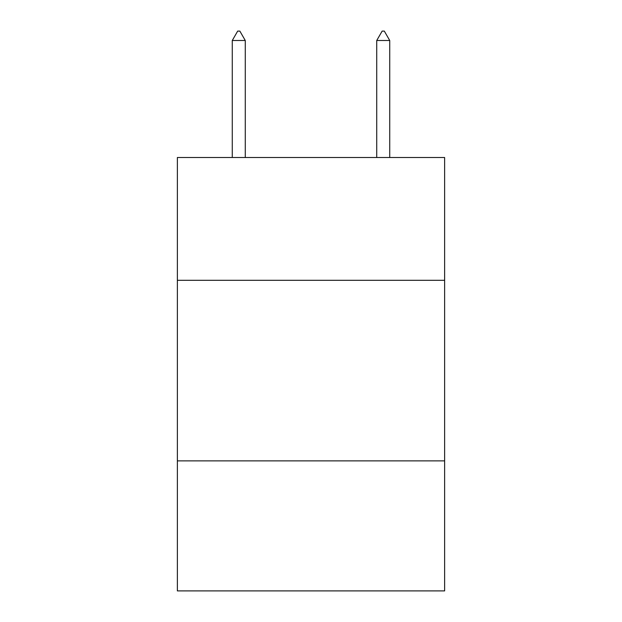 <?xml version="1.0" encoding="UTF-8"?>
<svg xmlns="http://www.w3.org/2000/svg" width="622" height="622" viewBox="0 0 622 622"><rect width="100%" height="100%" fill="white"/><g stroke="black" fill="none" stroke-linecap="round" stroke-linejoin="round"><path stroke-width="0.93" d="M444.629 280.304L444.629 157.506L177.371 157.506L177.371 280.304L444.629 280.304L444.629 590.9L177.371 590.9L177.371 280.304M444.629 460.879L177.371 460.879M245.27 40.492L239.851 31.1L237.682 31.1L232.27 40.492L245.27 40.492L245.27 157.506M232.27 40.492L232.27 157.506M382.149 31.1L384.318 31.1L389.73 40.492L376.73 40.492L382.149 31.1M389.73 157.506L389.73 40.492M376.73 157.506L376.73 40.492"/></g></svg>
